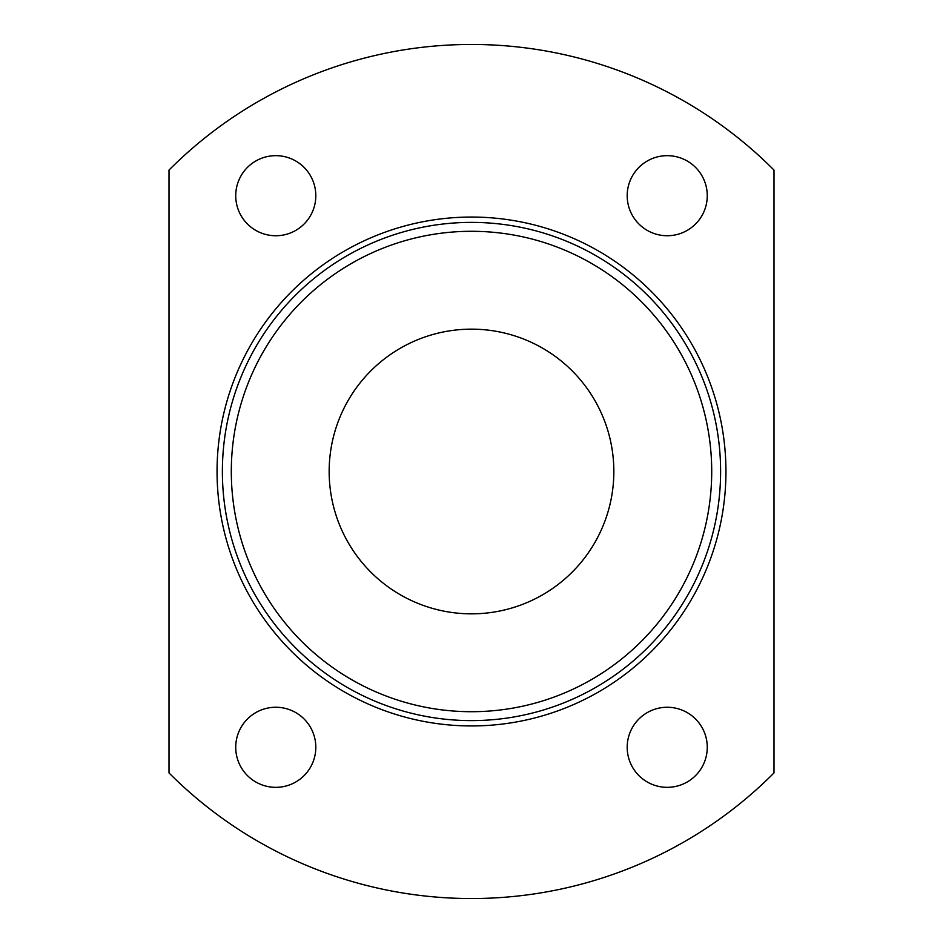 <?xml version="1.0" encoding="UTF-8"?>
<svg xmlns="http://www.w3.org/2000/svg" width="943" height="943" viewBox="0 0 943 943"><rect width="100%" height="100%" fill="white"/><g stroke="black" fill="none" stroke-linecap="round" stroke-linejoin="round"><path stroke-width="1.41" d="M169.009 170.058A427.049 427.049 0 0 1 773.991 170.058L773.991 772.942A427.049 427.049 0 0 1 169.009 772.942L169.009 170.058M707.262 747.304A40.03 40.03 0 0 1 647.216 781.971A40.03 40.03 0 0 1 647.216 712.625A40.03 40.03 0 0 1 707.262 747.304M707.262 195.696A40.03 40.03 0 0 1 647.216 230.375A40.03 40.03 0 0 1 647.216 161.029A40.03 40.03 0 0 1 707.262 195.696M217.055 471.5A254.445 254.445 0 0 0 598.722 691.856A254.445 254.445 0 0 0 598.722 251.144A254.445 254.445 0 0 0 217.055 471.5M315.811 747.304A40.03 40.03 0 0 1 255.753 781.971A40.03 40.03 0 0 1 255.753 712.625A40.03 40.03 0 0 1 315.811 747.304M315.811 195.696A40.03 40.03 0 0 1 255.753 230.375A40.03 40.03 0 0 1 255.753 161.029A40.03 40.03 0 0 1 315.811 195.696M720.605 471.5A249.105 249.105 0 0 1 346.941 687.235A249.105 249.105 0 0 1 346.941 255.765A249.105 249.105 0 0 1 720.605 471.5M711.717 471.5A240.217 240.217 0 0 0 351.397 263.474A240.217 240.217 0 0 0 351.397 679.526A240.217 240.217 0 0 0 711.717 471.5M613.846 471.5A142.346 142.346 0 0 1 400.327 594.774A142.346 142.346 0 0 1 400.327 348.226A142.346 142.346 0 0 1 613.846 471.5"/></g></svg>
